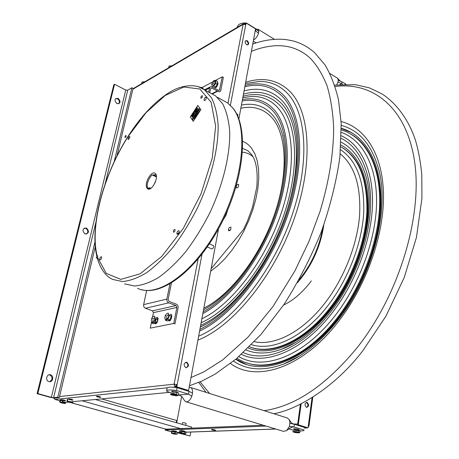 <?xml version="1.0" encoding="UTF-8"?>
<svg xmlns="http://www.w3.org/2000/svg" width="459" height="459" viewBox="0 0 459 459"><rect width="100%" height="100%" fill="white"/><g stroke="black" fill="none" stroke-linecap="round" stroke-linejoin="round"><path stroke-width="0.69" d="M304.466 426.985L303.783 427.008M215.65 430.221L213.687 430.295M184.937 431.34L183.141 431.408M176.767 431.638L175.011 431.701M263.219 425.218L165.28 429.217L167.937 429.957M297.69 424.041L293.272 423.99M307.392 427.656L297.581 424.833L300.421 404.19M306.635 407.437C308.488 405.613 308.362 403.926 306.251 402.359M181.638 396.467L176.698 422.791M301.144 403.822L298.264 424.804L308.046 427.863L308.316 425.832L308.953 426.204L308.419 426.348L308.132 427.226M307.668 427.748L306.675 427.908L296.348 424.879M345.507 84.181L345.036 83.888L344.99 84.192M307.128 402.365C309.246 404.815 309.022 406.485 306.451 407.385C304.334 404.936 304.558 403.26 307.128 402.365M266.054 426.078L165.12 430.066L171.465 431.827M215.225 430.416C212.328 430.14 211.14 429.796 211.668 429.389C214.571 429.67 215.759 430.014 215.225 430.416M176.428 431.821C173.749 431.558 172.595 431.236 172.968 430.858C175.659 431.121 176.813 431.443 176.428 431.821M184.581 431.529C181.856 431.259 180.697 430.932 181.098 430.548C183.835 430.817 184.994 431.144 184.581 431.529M189.234 435.798L177.564 432.797M179.027 432.544L178.958 432.929L178.322 432.625L179.234 432.533M180.232 432.498L181.477 432.458M178.958 432.929L180.278 433.296M181.334 433.594L190.055 436.027L190.778 432.045M167.122 388.153L167.168 387.93C168.057 386.977 171.368 386.891 177.099 387.666L176.566 390.471C170.828 389.691 167.512 389.771 166.628 390.707L166.869 391.424L176.795 394.47M176.566 390.471L188.534 394.178L178.419 394.969M177.019 392.697C173.353 392.376 171.586 391.848 171.706 391.097C174.655 391.085 176.704 391.55 177.857 392.491M189.165 387.367L190.479 387.453C191.742 387.998 192.441 389.387 192.568 391.63L192.373 394.178L191.374 397.362C189.699 400.713 187.846 402.164 185.826 401.723L184.38 400.374M191.839 396.209L188.534 394.178L189.051 391.395L192.533 393.002M178.746 395.073L179.492 395.222C182.43 396.719 181.534 395.979 184.443 400.477M189.051 391.395L177.099 387.666M288.9 428.884L293.576 430.318L298.838 430.881M299.979 430.926C302.481 430.967 303.847 430.726 304.07 430.209L304.082 430.123M287.018 430.307C289.537 428.184 291.7 427.054 293.513 426.904L304.047 429.974M298.952 430.026L298.516 430.066C295.183 429.825 293.548 429.394 293.622 428.775C296.273 428.74 298.161 429.113 299.274 429.888M293.794 428.746L293.726 429.228M304.397 427.392L294.437 424.282L294.076 426.881L289.445 426.382L289.933 422.079L289.153 419.543L287.208 417.954M294.437 424.282L289.985 423.376M186.033 401.786L283.392 431.34L286.628 430.628L289.445 426.382M345.862 84.175L341.972 81.782L338.237 80.405L337.818 78.615L337.026 77.887M339.947 84.485L341.708 83.699L338.008 82.035L338.237 80.405M342.666 84.29L341.708 83.699L341.972 81.782M336.78 84.835L338.008 82.035M237.28 27.173L237.395 26.588C238.508 23.931 241.532 22.743 246.46 23.025L246.42 23.243M241.698 25.234L238.198 26.811M255.221 30.65L255.697 30.942L256.07 28.94L258.784 31.591L258.101 34.373C256.908 37.11 255.37 39.004 253.483 40.036M256.283 29.146L258.096 29.273L258.784 31.591M255.106 31.281L255.697 30.942L258.474 33.289M256.07 28.94L246.46 23.025M174.391 385.99L176.302 386.036M184.684 389.823L185.321 389.76M187.989 390.328L176.141 386.891L176.606 384.453M245.261 24.373L245.456 23.369L245.926 23.656M247.74 44.976C248.531 43.605 248.181 42.285 246.695 41.017L245.473 40.771M186.285 367.768C188.46 365.984 188.414 364.171 186.153 362.335L185.614 362.231M175.068 384.194L174.064 384.567M217.755 84.554L216.723 86.82M171.769 316.331L170.639 320.015M238.869 118.944L255.554 28.86L246.047 23.019L245.743 24.608L243.098 24.407L243.482 23.696L245.33 24.006M59.538 396.553L174.11 384.177L177.197 384.613L176.772 386.822L188.586 390.517L218.513 228.875M198.093 259.117L174.11 384.177L175.504 386.954L173.009 387.212M53.778 398.056L54.982 399.439L59.9 400.81M246.529 44.73C244.446 41.976 244.699 40.627 247.292 40.685C249.369 43.427 249.117 44.775 246.529 44.73M185.769 367.67C183.273 364.922 183.611 363.109 186.79 362.243C189.28 364.985 188.936 366.798 185.769 367.67M156.519 323.325L156.089 322.683M157.598 318.546L158.08 318.328M216.103 87.434L216.074 85.948M217.302 83.808L217.996 83.32M170.255 320.497L169.79 319.757M170.949 315.976L171.809 315.413M62.573 401.55L65.528 402.377L68.351 402.101M71.288 401.82L169.807 392.325M186.784 390.689L175.504 386.954M100.705 397.385C97.75 397.138 96.344 396.731 96.499 396.169C99.465 396.421 100.871 396.823 100.705 397.385M65.522 400.873C62.797 400.632 61.443 400.254 61.466 399.737C64.208 399.978 65.557 400.357 65.522 400.873M72.889 400.139C70.112 399.904 68.752 399.519 68.798 398.991C71.587 399.232 72.952 399.617 72.889 400.139M114.371 85.035L113.809 84.743L37.076 393.673L50.605 397.442L55.074 398.096L59.274 397.655L57.8 397.242L53.605 397.689L51.368 397.362L125.749 90.039L127.722 90.211L131.876 87.755L114.153 161.803M94.979 241.91L57.8 397.242M131.876 87.755L133.093 88.386L116.947 156.031M95.3 246.735L59.274 397.655M86.533 234.13C88.484 232.053 88.203 230.114 85.701 228.301L84.135 228.152M49.687 381.704C52.808 379.461 52.842 377.2 49.784 374.917L48.929 374.796M118.72 103.843C119.931 102.007 119.506 100.326 117.435 98.783L115.582 98.582M125.749 90.039L114.555 84.284L113.809 84.743M114.555 84.284L37.827 393.587L51.368 397.362M37.827 393.587L37.076 393.673M85.001 233.975C81.926 230.55 82.413 228.559 86.464 228.003C89.522 231.416 89.035 233.407 85.001 233.975M48.883 381.59C44.971 380.5 46.669 373.62 50.542 374.802C54.42 375.898 52.762 382.743 48.883 381.59M116.89 103.636C114.044 100.217 114.48 98.45 118.187 98.341C121.021 101.743 120.591 103.51 116.89 103.636M168.688 67.737L169.055 66.016L171.976 65.803M168.717 67.525L169.096 67.496M141.602 83.687L141.963 82.029L144.201 81.754M141.619 83.492L141.974 83.469M155.721 180.823L154.035 184.518M146.65 290.444L143.65 304.621C143.438 306.354 144.046 307.564 145.469 308.259L152.56 310.829L175.958 305.551L176.887 307.421L173.726 323.463L150.254 328.145L151.47 322.258M152.6 316.79L153.461 312.636L152.56 310.829M154.683 322.688L155.09 320.003C156.72 316.549 157.689 316.343 157.999 319.395L157.672 321.002C156.766 323.595 155.808 324.358 154.803 323.279M168.975 316.234C170.714 313.543 171.637 313.635 171.741 316.503L171.414 318.139C170.496 320.789 169.503 321.564 168.447 320.48M215.489 80.411L222.305 76.785L219.413 90.337L218.461 90.343L212.121 86.854L210.17 86.883L204.536 89.855M201.954 87.606L212.787 81.845M203.555 89.178L204.794 89.717M217.428 81.954L217.979 83.412L217.715 84.737C216.573 87.514 215.587 88.26 214.743 86.969M208.673 92.11L209.499 88.025L210.17 86.883M169.928 283.92L166.864 299.084C166.663 300.874 167.283 302.131 168.734 302.854L145.469 308.259M175.958 305.551L168.734 302.854M171.408 283.042L168.086 299.543L169.021 301.425L176.239 304.128C177.667 304.845 178.287 306.096 178.092 307.869L174.948 323.899L173.726 323.463M222.305 76.785L223.355 77.376L220.808 90.343C220.406 91.691 219.545 92.075 218.232 91.513L211.886 88.03L210.578 88.616L209.757 92.695M149.651 188.368L148.55 187.869L151.223 188.052M156.536 176.979L152.015 174.89C148.303 179.136 146.748 183.445 147.35 187.823L149.915 188.976M156.49 175.298L155.412 174.695L153.22 174.908L156.559 176.451M96.35 258.044C96.476 256.357 96.947 255.634 97.773 255.864C97.647 257.551 97.176 258.274 96.35 258.044M213.251 245.531L213.567 245.806C213.745 247.619 213.16 248.658 211.806 248.904L207.325 246.994M173.376 232.07C173.404 230.206 173.967 229.374 175.063 229.58C175.034 231.451 174.472 232.283 173.376 232.07M237.785 114.452L237.814 116.305M200.841 98.203C200.83 96.631 201.369 95.811 202.453 95.736C202.465 97.308 201.926 98.134 200.841 98.203M124.923 137.476C125.433 133.236 127.39 137.046 124.923 137.476M128.543 137.235C132.456 134.097 126.357 143.684 128.543 137.235M177.49 231.376C179.303 229.999 179.681 230.728 178.626 233.568C176.818 234.939 176.44 234.21 177.49 231.376M100.28 257.333C101.737 256.156 101.984 256.833 101.026 259.352C99.569 260.523 99.322 259.846 100.28 257.333M204.599 98.083C206.355 96.528 206.745 97.056 205.764 99.666C204.014 101.221 203.624 100.693 204.599 98.083M149.135 176.841C155.027 167.684 159.617 176.09 153.541 185.31C147.5 194.501 143.191 185.803 149.135 176.841M210.474 93.091L215.587 95.874L222.713 103.832C226.425 111.101 228.754 120.241 229.695 131.251C230.338 154.574 222.999 185.057 209.442 213.642C202.224 227.635 194.26 240.401 185.545 251.934C176.617 262.462 167.684 270.953 158.739 277.402C150.007 282.549 141.911 285.418 134.453 286.003L124.596 283.88M177.048 234.297L179.176 232.409M194.742 116.661L195.023 116.11L194.742 116.661M197.829 105.421L200.87 109.712L193.25 121.325L190.29 116.942L197.829 105.421M198.294 111.135L197.898 111.841L198.294 111.135M195.173 115.582L195.528 115.657L195.454 115.157L195.603 115.645L195.173 115.674L195.247 116.184L195.173 115.582M199.063 109.649L198.89 110.636L199.063 109.649M194.163 117.624L194.375 116.993L194.163 117.624M193.314 118.858L193.514 118.112L193.314 118.858M198.34 110.757L198.615 110.952L198.672 110.246L198.672 110.969L198.34 110.757M195.723 114.825L196.062 114.228L196.056 114.951L195.723 114.825M196.647 113.333L196.745 113.907L196.647 113.333M193.606 118.055L193.945 117.458L193.939 118.181L193.606 118.055M197.726 112.415L197.41 112.277L197.777 111.824L197.726 112.415M196.917 113.43L197.129 112.794L196.917 113.43M196.177 114.05L196.475 113.597L196.624 114.084L196.274 114.624L196.177 114.05M192.78 119.231L193.136 119.306L193.061 118.806L193.21 119.294L192.78 119.323L192.855 119.833L192.78 119.231M199.361 109.202L199.717 109.368L199.321 109.976L199.361 109.202M195.081 116.035L194.685 116.741L195.081 116.035M196.016 109.253L195.832 110.263L195.167 110.567L195.339 109.552L196.016 109.253M192.453 113.981L193.291 114.125L192.447 115.404L192.453 113.981M192.034 116.058L191.38 116.322L192.023 115.037L191.495 116.144L192.241 115.272L192.034 116.058M194.736 110.499L195.098 111.365L194.736 110.499M196.894 107.205L197.29 107.687L196.894 107.205M193.807 112.082L194.473 110.9L194.226 111.439L194.65 112.048L194.111 111.617L193.807 112.082M193.893 112.598L193.755 113.43L193.199 113.66L192.923 113.264L193.687 113.356L193.503 112.38L193.893 112.598M196.068 108.456L196.894 108.295L196.641 107.584L197.123 108.272L196.171 108.622L196.423 109.334L196.068 108.456M196.056 111.015L195.471 111.135L197.863 108.45L196.119 112.076L196.188 111.204L192.487 117.269L192.08 116.666L196.056 111.015M196.825 112.18L196.429 112.885L196.825 112.18M193.239 117.653L192.843 118.353L193.239 117.653M195.15 114.429L195.5 114.607L195.104 115.209L195.15 114.429M193.509 116.93L193.864 117.005L193.79 116.506L193.939 116.993L193.509 117.022L193.583 117.527L193.509 116.93M195.729 113.539L195.557 114.526L195.729 113.539M198.311 109.603L198.609 109.144L198.764 109.632L198.408 110.171L198.311 109.603M197.858 110.378L198.196 109.781L198.19 110.499L197.858 110.378M194.375 115.691L194.708 115.1L194.708 115.817L194.375 115.691M196.871 111.807L197.141 112.002L197.204 111.29L197.135 112.116L196.871 111.807M197.594 110.699L197.416 111.68L197.594 110.699M199.04 108.49L198.867 109.472L199.04 108.49M195.924 113.247L196.171 113.465L196.257 112.736L196.4 113.235L196.234 112.857L195.987 113.861L195.924 113.247M192.453 118.542L192.74 118.393L192.459 119.242L192.453 118.542M194.364 115.932L193.973 116.638L194.364 115.932M195.729 116.225L196.01 115.794L195.907 116.557L195.729 116.225M199.326 111.353L199.24 110.871L199.326 111.353M196.251 115.588L196.2 115.892L196.251 115.588M198.334 112.409L198.288 112.707L198.334 112.409M194.312 118.921L194.318 118.548L194.312 118.921M195.029 117.464L195.339 117.424L195.121 117.751L195.029 117.464M194.909 117.636L195.006 117.929L194.909 117.636M198.11 112.598L198.265 112.966L198.11 112.598M198.11 113.212L198.11 112.897L198.11 113.212M197.605 113.528L197.921 113.488L197.703 113.815L197.605 113.528M199.051 111.778L199.097 111.48L199.051 111.778M197.427 113.643L197.359 114.348L197.427 113.643M196.693 114.916L196.641 115.215L196.693 114.916M194.438 118.359L194.696 118.181L194.587 118.726L194.438 118.359M195.494 117.275L195.482 116.764L195.494 117.275M251.394 51.299C258.922 48.31 266.295 46.497 273.524 45.866C287.822 44.718 300.123 48.895 310.416 58.391C316.985 65.379 322.505 74.433 326.974 85.558C330.709 97.882 332.947 112.053 333.676 128.067C333.595 153.203 328.994 181.873 319.946 211.679L308.982 241.359L295.068 270.598L272.979 306.537L248.308 336.837L222.724 359.885L203.779 371.916L190.984 377.55M242.691 148.389L247.86 150.724L251.475 154.408C256.265 160.707 258.027 171.614 256.77 187.129L252.484 207.37L247.401 221.261L243.58 229.431L211.146 268.687M242.49 152.21C246.443 152.549 249.92 154.046 252.92 156.697M228.548 230.653C228.473 228.094 229.27 226.958 230.934 227.234C231.009 229.793 230.211 230.934 228.548 230.653M236.27 187.846C236.184 185.425 236.97 184.288 238.628 184.438C238.714 186.865 237.928 188.001 236.27 187.846M227.859 209.591L226.035 215.191L222.994 220.24M249.444 346.769C271.487 355.645 305.086 340.939 330.933 306.629C351.646 279.416 365.484 242.318 366.89 210.962C367.269 178.471 358.582 157.081 340.836 146.805M237.01 358.227C261.607 375.049 304.805 360.688 338.036 316.853C363.694 283.467 380.035 236.838 379.713 199.436C379.341 161.975 363.465 136.507 341.364 129.908M248.204 347.991C270.552 357.59 305.074 342.85 331.627 307.633C352.816 279.818 366.902 241.813 368.164 209.855C369.352 177.874 358.261 154.023 340.951 145.073M235.783 359.259C260.574 376.948 304.753 362.702 338.753 317.886C364.922 283.869 381.509 236.247 380.987 198.248C380.413 160.191 363.976 134.596 341.347 128.302M296.784 431.73C300.41 432.831 299.859 433.107 295.131 432.562C291.494 431.46 292.044 431.185 296.784 431.73M296.583 432.2L298.947 432.481L296.583 432.2M295.424 431.994L293.685 431.443L295.424 431.994M295.722 432.217L295.131 432.516L295.722 432.217M300.043 430.473L299.004 429.676L298.711 431.793L299.756 432.585L300.043 430.473M177.467 395.176C179.435 396.324 172.383 395.629 170.708 394.522C168.683 393.369 175.803 394.057 177.467 395.176L178.344 395.354L178.775 393.07L177.145 392.043L176.709 394.338L177.467 395.176M174.713 395.033L176.813 395.698L174.713 395.033M174.099 394.711L174.575 394.31L174.099 394.711M173.376 394.763L170.949 394.528L173.376 394.763M68.305 402.09C66.498 401.086 67.8 401.086 72.224 402.084C74.008 403.077 72.706 403.082 68.305 402.09M69.636 401.958L67.421 401.476L69.636 401.958M70.543 402.227L71.34 402.709L70.543 402.227M70.697 402.101L72.115 402.095L70.697 402.101M67.984 398.974L67.427 399.433L66.974 401.361L67.525 400.908L67.984 398.974M60.783 399.72L60.06 400.133L59.607 402.032L60.324 401.631L60.783 399.72M60.64 400.323L62.699 401.017L62.418 402.222M62.309 402.663L60.158 402.159L62.298 402.663M60.863 402.75C59.28 401.797 60.651 401.826 64.966 402.836C66.526 403.782 65.161 403.754 60.863 402.75M63.158 402.927L63.847 403.386L63.158 402.927M63.365 402.813L64.845 402.847L63.365 402.813M171.511 433.267L171.637 430.915L172.079 431.471L171.786 433.032M171.723 433.262L173.714 433.589L171.706 433.273M172.079 431.471L175.08 432.177L174.856 433.365M175.08 432.177L177.644 432.338L177.076 434.18M177.054 434.099C175.677 434.415 173.818 434.128 171.477 433.233C172.848 432.912 174.707 433.204 177.054 434.099M174.649 433.795L175.889 434.243L174.649 433.795M174.426 433.617L175.298 433.503L174.426 433.617M182.24 424.374L182.55 422.699L184.03 422.699L186.09 423.353L185.717 425.373M181.408 432.826L181.638 431.586L184.874 432.068L184.61 433.508M184.874 432.068L186.033 431.816L185.706 433.617L185.161 433.979M181.936 432.894C185.861 433.766 186.176 434.099 182.877 433.887C178.953 433.015 178.643 432.688 181.936 432.894M182.814 433.405L184.472 433.514L182.814 433.405M181.856 433.273L179.928 432.831L181.856 433.273M182.447 433.485L182.894 433.858L182.447 433.485M180.691 430.582L179.544 430.846L179.211 432.648L180.358 432.389L180.691 430.582M215.179 87.21L217.273 84.238L215.701 83.366L213.607 86.344L215.179 87.21M217.273 84.238L217.468 81.335L215.902 80.463L215.701 83.366M214.083 80.589L215.902 80.463M213.234 81.295L214.009 80.549M212.437 86.252C211.106 84.381 211.869 82.419 214.726 80.377C216.069 82.253 215.305 84.209 212.437 86.252M213.183 83.67L211.754 84.766L213.183 83.67M213.791 83.544L214.324 84.668L213.791 83.544M213.842 82.729L214.669 80.612L213.842 82.729M200.812 87.658L201.811 87.508L202.264 88.398M202.017 87.675L202.838 88.122L202.482 88.518M201.593 87.445L201.283 87.273M155.756 319.78L157.408 318.477L157.477 321.283L155.831 322.585L155.756 319.78M154.499 320.491C151.659 323.727 150.747 322.929 151.768 318.093C154.597 314.845 155.509 315.643 154.499 320.491M153.048 319.94L152.526 322.361L153.048 319.94M153.518 318.81L154.947 317.278L153.518 318.81M152.887 318.982L151.906 318.127L152.887 318.982M153.444 323.647L155.681 323.044L153.891 322.407L151.654 323.016L153.444 323.647M169.71 319.946L171.316 316.108L169.503 315.448L167.896 319.292L169.71 319.946L167.317 320.95L165.51 320.302L164.77 317.496M167.896 319.292L165.51 320.302M168.442 317.278C165.596 320.933 164.54 320.336 165.274 315.476C168.103 311.816 169.159 312.413 168.442 317.278M166.812 317.02L166.433 319.453L166.812 317.02M167.237 315.844L168.671 314.094L167.237 315.844M166.56 316.131L165.424 315.482L166.56 316.131M299.102 279.795C311.409 264.619 319.275 247.412 322.694 228.175M323.796 225.111C320.531 246.799 311.77 265.973 297.507 282.629M101.611 398.9L176.681 420.484L176.267 422.67M95.254 399.508L191.535 427.036L191.701 428.138M184.971 431.385L183.371 431.443M176.801 431.678L175.24 431.735M177.627 432.453L179.257 432.395M180.364 432.355L181.5 432.315M185.97 432.16L275.681 429.004M304.369 427.995L306.675 427.908M308.482 425.889L308.247 426.354M308.316 425.832L312.068 397.62M178.092 432.957L178.184 432.487M244.09 24.166L244.859 23.713M227.985 103.206L243.098 24.407L132.892 89.224M245.743 24.608L230.389 105.254M202.023 254.229L177.197 384.613M167.248 387.809L54.982 399.439M127.722 90.211L105.094 184.099M95.948 222.018L53.605 397.689M137.499 288.275C157.42 298.367 194.048 273.007 218.731 226.683C243.574 180.485 248.577 127 232.713 107.94L227.412 102.782L222.231 99.964M176.887 307.421L153.461 312.636M218.541 90.383L219.752 89.763M217.245 90.974L211.771 93.797M209.499 88.025L205.265 90.251M143.65 304.621L166.864 299.084M97.124 255.801C89.706 225.799 103.826 174.363 128.153 136.478L146.042 112.684L165.2 95.478L183.835 87.015L199.872 89L211.123 102.242L215.655 126.099L212.259 158.103L200.962 193.985L183.273 228.416L161.907 256.265L140.081 273.805L120.774 279.382L106.184 273.317L97.526 257.367M198.506 86.762L204.519 89.844L211.484 97.75C215.087 105.008 217.302 114.153 218.128 125.198C218.541 148.607 211.008 179.308 197.336 208.162C190.066 222.294 182.074 235.192 173.353 246.862C164.431 257.522 155.521 266.134 146.628 272.692C137.952 277.936 129.931 280.885 122.564 281.539L112.868 279.485C107.635 277.397 100.808 270.988 97.216 257.878M128.342 137.597L128.75 136.943M242.725 141.366C246.144 142.697 249.094 144.987 251.578 148.234L254.871 153.874L257.224 160.857L258.543 169.038L258.773 178.253L257.889 188.282L255.887 198.879L252.811 209.774L248.732 220.676L243.752 231.302L238.003 241.359L231.646 250.591L224.853 258.761L217.801 265.675L210.681 271.177M240.855 108.244C253.466 105.518 263.936 108.789 272.262 118.049C286.938 134.935 288.665 174.357 273.88 216.126C259.151 257.872 229.861 295.407 203.842 308.115M241.44 105.059C253.976 102.564 264.407 105.92 272.732 115.134C276.146 119.11 278.906 124.119 281.017 130.155C288.883 152.331 285.028 191.483 268.985 228.829C253.018 266.191 226.608 297.862 203.538 309.756M242.203 100.951C254.63 98.725 265.009 102.185 273.34 111.33C288.705 128.709 290.891 169.474 275.853 213.326C260.861 257.155 230.527 297.289 203.153 311.85M171.396 318.219L170.805 318.081M242.467 99.528C255.164 97.159 265.778 100.63 274.298 109.93C289.956 127.522 292.205 169.004 276.863 213.624C261.573 258.222 230.642 298.975 202.832 313.577M242.822 97.601L251.698 96.43C261.951 96.138 270.655 99.901 277.804 107.733C294.311 125.984 296.577 169.761 280.076 216.505C263.644 263.225 230.734 305.097 201.862 318.804M243.086 96.183C257.998 92.196 270.471 95.483 280.501 106.035C297.684 124.791 299.962 170.352 282.56 218.725C265.233 267.086 230.797 309.773 201.134 322.752M243.471 94.112C258.784 89.895 271.608 93.171 281.935 103.941C299.566 123.012 301.953 169.641 284.092 219.184C266.312 268.71 230.957 312.298 200.663 325.305M244.068 90.893C259.301 86.906 272.089 90.268 282.423 100.98C286.909 105.92 290.467 112.357 293.094 120.287C301.959 146.679 296.778 192.883 277.351 236.236C258.004 279.617 226.735 315.138 200.331 327.083M206.062 324.157L200.336 327.06M244.836 86.728C259.972 83.027 272.715 86.493 283.06 97.124C301.42 116.632 304.334 164.62 286.198 216.373C268.142 268.108 231.64 314.467 199.917 329.327M245.095 85.334C260.5 81.472 273.478 84.932 284.029 95.707C302.693 115.416 305.694 164.127 287.242 216.682C268.876 269.215 231.749 316.194 199.59 331.071M245.422 83.561L259.14 81.455C270.167 81.283 279.634 85.294 287.546 93.498C307.117 113.821 310.181 164.884 290.536 219.609C270.988 274.327 231.812 322.35 198.638 336.212M245.663 82.259C263.271 76.67 278.137 79.849 290.26 91.794C310.536 112.587 313.652 165.469 293.077 221.875C272.606 278.269 231.858 327.055 197.921 340.102M251.521 344.675C272.99 351.605 304.432 336.826 328.724 304.541C348.461 278.544 361.853 243.356 363.712 213.183C364.67 181.89 356.97 160.748 340.612 149.743M254.372 341.714C274.958 346.201 303.594 331.473 325.867 301.833C344.33 277.431 357.119 244.722 359.54 216.126C361.199 186.457 354.767 165.699 340.239 153.84M283.616 305.017C293.462 300.352 302.711 292.308 311.368 280.879M238.881 356.614C263.173 371.251 304.197 356.448 335.781 314.713C360.418 282.572 376.346 237.957 376.587 201.662C376.776 165.32 362.243 139.897 341.376 132.376M241.44 354.354C265.227 366.19 303.405 350.94 332.867 311.942C356.178 281.43 371.543 239.414 372.49 204.599C373.374 169.75 360.579 144.47 341.335 135.795M243.345 352.615C266.731 363.27 303.462 347.997 331.817 310.427C354.394 280.839 369.375 240.252 370.574 206.349C371.71 172.418 359.701 147.425 341.266 138.371M246.122 350.01C256.472 354.256 268.343 353.992 281.734 349.219C298.855 342.862 315.408 329.476 331.392 309.056C361.468 270.621 376.019 212.236 366.334 177.719C361.56 160.128 353.155 148.28 341.112 142.17M281.734 349.219L295.751 342.368L281.734 349.219M264.103 410.673C295.263 406.272 326.355 385.17 357.383 347.365C399.439 294.185 422.75 215.449 414.552 161.333C406.45 106.936 372.329 81.547 335.093 86.516M200.09 381.888L209.597 393.478M230.51 363.511C256.156 382.789 302.865 368.376 339 320.807C366.741 284.809 384.263 234.216 383.5 194.186C382.691 154.075 365.037 127.585 341.106 121.537M284.322 135.491L283.788 135.853M233.516 361.124C247.172 370.379 263.988 371.32 283.966 363.953C302.797 356.523 320.996 341.662 338.558 319.366C372.507 276.307 389.375 210.733 379.157 171.167C372.467 145.664 359.839 130.396 341.272 125.37M299.796 355.857L283.966 363.953L299.802 355.851M250.161 347.033C272.221 355.909 305.82 341.221 331.662 306.939C352.374 279.743 366.202 242.668 367.59 211.324C367.957 178.844 359.254 157.46 341.496 147.173M342.403 145.864L340.951 145.107M248.233 347.962L249.765 348.57M246.34 362.685C271.303 372.358 309.268 355.972 338.771 317.163C362.599 286.135 378.583 243.586 380.253 207.652C381.848 171.689 369.77 144.688 350.831 134.045M351.778 132.749L341.347 128.503M235.937 359.133L245.978 364.251M183.227 429.349L82.046 400.782M61.254 399.95L64.317 400.805M71.265 402.744L168.723 429.922M172.601 431.007L175.212 431.735M307.111 427.96L304.357 428.052M275.859 429.056L185.958 432.212M181.494 432.372L180.335 432.412M179.245 432.447L177.616 432.504M312.809 397.155L308.953 426.204M167.168 387.93L166.628 390.707M289.164 419.572C291.672 423.244 291.178 422.969 293.823 424.156M287.449 418.034L190.479 387.453M340.44 81.22L337.824 78.621M237.246 27.374L237.395 26.588M253.27 41.184L256.088 42.888M258.096 29.273L274.333 39.273M329.918 73.509L337.359 78.087M243.482 23.696L133.007 88.748M228.37 229.735L230.068 230.493M217.382 97.325L227.412 102.782L233.057 108.209C248.881 127.642 244.544 177.931 221.577 223.074C198.569 268.199 163.542 296.003 141.332 289.652M212.219 94.038L217.698 91.221M148.911 188.161L150.265 188.775M155.412 174.695L156.479 175.189M209.436 243.895L213.337 245.571M236.643 113.838L237.877 114.503M215.587 95.874L204.519 89.844C199.183 84.949 184.891 83.073 170.191 91.932C155.222 101.095 141.194 115.88 128.113 136.289C103.774 174.282 89.557 225.501 96.797 256.179M252.743 44.035C264.057 39.996 275.061 38.499 285.773 39.554C293.858 40.937 294.575 41.367 297.535 42.348C303.697 44.598 309.412 48.052 314.662 52.716L325.029 64.903C330.893 74.863 335.403 86.625 338.553 100.188L341.198 123.488L339.895 157.121C336.407 181.408 330.187 206.395 321.237 232.088C310.852 257.579 298.448 281.683 284.035 304.397L260.861 334.605L236.339 358.795L215.214 374.062L202.138 380.981L189.464 385.761M242.817 97.635L251.698 96.43L242.828 97.566M206.074 324.152L200.336 327.049M245.416 83.59L259.14 81.455L245.427 83.538M273.782 413.725C297.931 409.577 335.713 386.478 362.862 350.653L385.979 316.085L404.259 277.454L416.468 237.326L421.924 198.345L421.775 174.558C420.673 162.75 418.688 151.734 415.831 141.51C409.99 122.605 397.993 104.25 382.02 93.911L369.621 87.944L355.495 84.668L334.645 85.139M198.736 382.456L205.999 392.342M155.831 322.585L156.835 322.947M157.408 318.477L158.085 318.718M70.979 402.698L165.957 429.188"/></g></svg>
